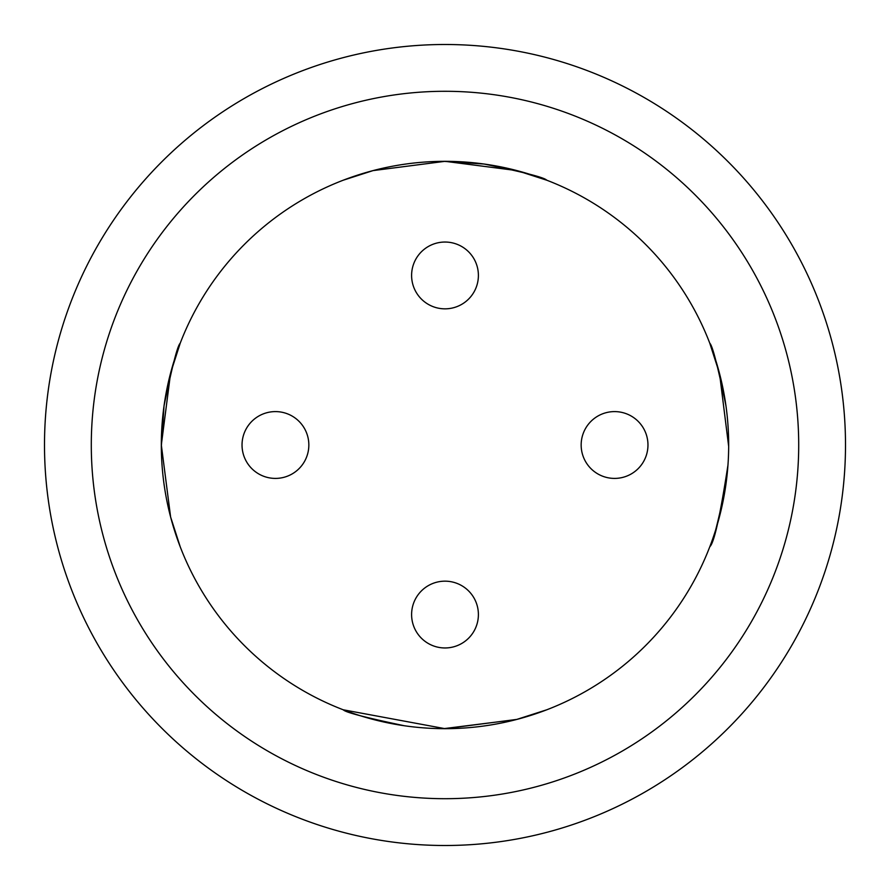 <?xml version="1.0" encoding="UTF-8"?>
<svg xmlns="http://www.w3.org/2000/svg" width="890" height="890" viewBox="0 0 890 890"><rect width="100%" height="100%" fill="white"/><g stroke="black" fill="none" stroke-linecap="round" stroke-linejoin="round"><path stroke-width="1.33" d="M404.372 725.75C365.634 717.618 345.264 712.312 343.262 709.797L445.033 728.676L516.968 719.387L546.738 709.797L516.434 719.532L443.632 728.665M445 845.5A400.5 400.5 0 0 1 98.156 244.75A400.5 400.5 0 0 1 791.844 244.75A400.5 400.5 0 0 1 445 845.5M445 728.676A283.676 283.676 0 0 0 690.673 303.167A283.676 283.676 0 0 0 199.327 303.167A283.676 283.676 0 0 0 445 728.676M445 798.697A353.697 353.697 0 0 0 751.316 268.146A353.697 353.697 0 0 0 138.684 268.146A353.697 353.697 0 0 0 445 798.697M484.193 164.049C523.776 172.204 544.624 177.577 546.738 180.203L516.923 170.602L445.045 161.324L373.01 170.613L343.262 180.203L358.893 174.707M443.543 161.335L484.127 164.038M725.962 405.851C717.807 366.246 712.423 345.376 709.797 343.262L719.532 373.566L728.665 446.368M725.75 485.628C717.618 524.366 712.312 544.736 709.797 546.738C714.125 543.011 720.177 515.777 727.964 465.036M164.049 405.807C172.204 366.224 177.577 345.376 180.203 343.262L170.602 373.077L161.324 444.955L170.613 516.99L180.203 546.738L174.685 531.019M161.335 446.457L164.038 405.873M445 308.841A33.408 33.408 0 0 1 416.075 258.734A33.408 33.408 0 0 1 473.925 258.734A33.408 33.408 0 0 1 445 308.841A33.408 33.408 0 0 1 416.075 258.734A33.408 33.408 0 0 1 473.925 258.734A33.408 33.408 0 0 1 445 308.841M275.444 478.408A33.408 33.408 0 0 1 246.508 428.301A33.408 33.408 0 0 1 304.369 428.301A33.408 33.408 0 0 1 275.444 478.408A33.408 33.408 0 0 1 246.508 428.301A33.408 33.408 0 0 1 304.369 428.301A33.408 33.408 0 0 1 275.444 478.408M445 647.965A33.408 33.408 0 0 1 416.075 597.857A33.408 33.408 0 0 1 473.925 597.857A33.408 33.408 0 0 1 445 647.965A33.408 33.408 0 0 1 416.075 597.857A33.408 33.408 0 0 1 473.925 597.857A33.408 33.408 0 0 1 445 647.965M614.556 478.408A33.408 33.408 0 0 1 585.631 428.301A33.408 33.408 0 0 1 643.492 428.301A33.408 33.408 0 0 1 614.556 478.408A33.408 33.408 0 0 1 585.631 428.301A33.408 33.408 0 0 1 643.492 428.301A33.408 33.408 0 0 1 614.556 478.408"/></g></svg>
